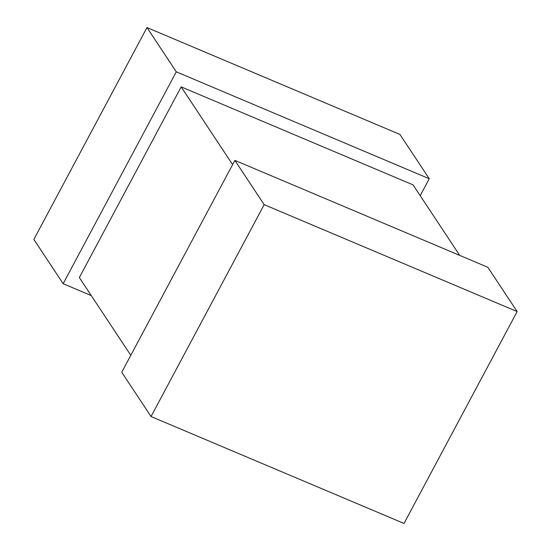<?xml version="1.0" encoding="UTF-8"?>
<svg xmlns="http://www.w3.org/2000/svg" width="551" height="551" viewBox="0 0 551 551"><rect width="100%" height="100%" fill="white"/><g stroke="black" fill="none" stroke-linecap="round" stroke-linejoin="round"><path stroke-width="0.83" d="M459.727 255.409L413.057 184.881L181.169 86.872L79.344 277.566L130.794 355.312M151.043 416.535L404.014 523.45L517.148 311.57L264.177 204.655L151.043 416.535L121.743 372.262L234.878 160.375L264.177 204.655M517.148 311.57L487.849 267.29L234.878 160.375M91.273 295.591L63.151 283.71L176.286 71.823L429.257 178.738L420.206 195.688M181.169 86.872L232.612 164.625M63.151 283.71L33.852 239.43L146.986 27.55L399.957 134.465L429.257 178.738M176.286 71.823L146.986 27.55"/></g></svg>
